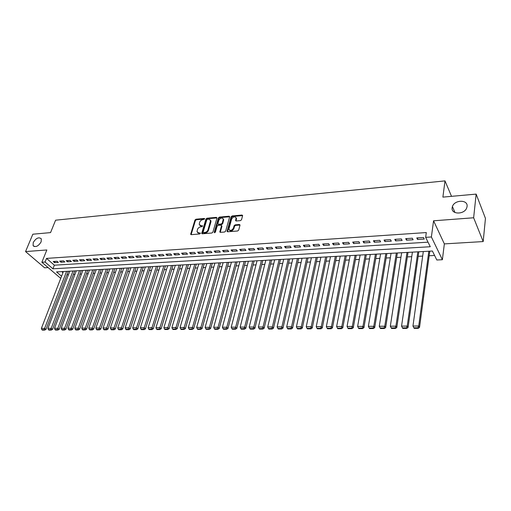 <?xml version="1.0" encoding="UTF-8"?>
<svg xmlns="http://www.w3.org/2000/svg" width="511" height="511" viewBox="0 0 511 511"><rect width="100%" height="100%" fill="white"/><g stroke="black" fill="none" stroke-linecap="round" stroke-linejoin="round"><path stroke-width="0.77" d="M204.719 218.944L204.323 218.459L195.969 219.213L194.953 220.049L190.667 234.255L191.242 234.651L199.66 233.987L200.401 233.176L198.894 232.971L197.022 231.675L197.463 229.509C198.07 227.989 199.169 227.095 200.753 226.814L201.845 226.718L202.58 225.919L201.079 225.728L199.207 224.438L199.641 222.317C200.248 220.809 201.334 219.915 202.912 219.628L204.719 218.944L204.323 218.459M452.126 207.734C450.855 214.62 464.358 214.844 466.735 207.875L467.08 206.489C468.21 199.456 454.528 199.597 452.414 206.546L452.126 207.734M33.241 242.508L33.094 245.599C35.617 247.573 38.306 246.321 41.142 241.85L41.302 238.822C38.791 236.797 36.109 238.03 33.241 242.508M240.457 220.624L241.518 219.756L242.636 215.527L241.984 215.042L232.166 215.936L231.119 216.792L227.082 231.298L227.714 231.77L237.615 230.991L238.682 230.116L240.049 224.981L239.397 224.489L235.156 224.84L234.102 225.709L233.431 228.123C231.681 230.716 230.167 231.068 228.89 229.184L231.598 219.104C233.348 216.523 234.856 216.179 236.114 218.063L235.584 220.516L236.223 220.988L240.457 220.624M476.15 194.11L485.45 218.389L483.189 241.569L473.64 217.775L476.15 194.11L442.884 197.118L444.998 180.888L55.61 220.184L50.551 232.607L32.832 234.21L25.55 251.578L46.846 249.968L41.876 262.245L45.07 262.041L46.533 258.394L426.315 232.562L425.65 237.347L431.386 236.97L442.379 259.722L436.816 259.997L432.389 251.022L56.549 271.916L61.569 276.234M473.64 217.775L433.564 220.797L431.386 236.97M216.99 218.063L216.409 217.36L206.961 218.216L205.939 219.059L201.724 233.361L202.318 233.776L211.841 233.022L212.883 232.166L216.99 218.063M219.443 217.086L229.075 216.21L229.701 216.67L225.658 231.151L224.604 232.02L220.426 232.345L219.807 231.892L221.493 225.83L220.899 225.115L218.159 225.345L217.118 226.201L215.38 232.198L214.237 232.294L218.408 217.935L219.443 217.086L219.883 217.635L229.509 216.766L229.075 216.21M25.55 251.578L44.61 267.802L48.123 267.592M429.764 251.303L430.256 251.137M418.809 251.91L419.282 251.751M408.008 252.511L408.474 252.351M397.36 253.105L397.813 252.945M386.859 253.686L387.306 253.526M376.511 254.261L376.946 254.101M366.304 254.823L366.732 254.67M356.244 255.385L356.659 255.232M346.317 255.934L346.726 255.781M336.525 256.477L336.928 256.324M326.868 257.014L327.264 256.867M317.344 257.544L317.727 257.397M307.941 258.068L308.325 257.914M298.667 258.579L299.044 258.432M289.513 259.09L289.884 258.943M280.482 259.588L280.846 259.447M271.571 260.086L271.922 259.939M262.769 260.572L263.114 260.431M254.088 261.057L254.427 260.917M245.51 261.53L245.842 261.389M237.047 262.002L237.372 261.862M228.692 262.462L229.011 262.328M57.079 261.262L53.221 261.511L54.517 262.648L58.375 262.399L57.079 261.262M63.568 260.84L59.666 261.095L60.962 262.239L64.859 261.99L63.568 260.84M70.135 260.418L66.187 260.674L67.478 261.824L71.419 261.568L70.135 260.418M76.771 259.984L72.779 260.246L74.063 261.402L78.055 261.147L76.771 259.984M83.485 259.55L79.448 259.812L80.725 260.974L84.762 260.719L83.485 259.55M90.281 259.109L86.193 259.371L87.47 260.546L91.552 260.284L90.281 259.109M97.154 258.662L93.021 258.93L94.286 260.112L98.419 259.844L97.154 258.662M104.11 258.215L99.926 258.483L101.184 259.671L105.368 259.403L104.11 258.215M111.143 257.755L106.914 258.029L108.166 259.224L112.394 258.956L111.143 257.755M118.265 257.295L113.985 257.57L115.231 258.77L119.51 258.502L118.265 257.295M125.47 256.829L121.139 257.11L122.378 258.317L126.702 258.042L125.47 256.829M132.764 256.35L128.376 256.637L129.609 257.857L133.991 257.576L132.764 256.35M140.142 255.877L135.702 256.164L136.929 257.391L141.362 257.103L140.142 255.877M147.615 255.391L143.118 255.679L144.338 256.918L148.822 256.631L147.615 255.391M155.172 254.9L150.624 255.193L151.831 256.439L156.379 256.145L155.172 254.9M162.83 254.401L158.225 254.702L159.426 255.954L164.025 255.66L162.83 254.401M170.578 253.897L165.915 254.203L167.11 255.462L171.76 255.168L170.578 253.897M178.422 253.392L173.708 253.699L174.883 254.963L179.597 254.663L178.422 253.392M186.368 252.875L181.59 253.181L182.759 254.465L187.537 254.159L186.368 252.875M194.416 252.351L189.575 252.664L190.737 253.954L195.572 253.648L194.416 252.351M202.56 251.821L197.661 252.14L198.811 253.437L203.71 253.13L202.56 251.821M210.813 251.291L205.85 251.61L206.993 252.919L211.95 252.6L210.813 251.291M223.352 218.938L223.281 219.193C222.017 217.379 220.541 217.743 218.836 220.267L217.865 223.805L218.478 224.246L221.212 224.01L222.259 223.154L223.269 219.181L223.709 219.73L223.173 218.791M219.174 250.748L214.147 251.073L215.278 252.389L220.298 252.07L219.174 250.748M227.638 250.198L222.547 250.524L223.665 251.853L228.749 251.527L227.638 250.198M236.216 249.643L231.055 249.975L232.166 251.31L237.315 250.984L236.216 249.643M244.91 249.074L239.678 249.413L240.777 250.76L245.995 250.428L244.91 249.074M253.712 248.506L248.416 248.851L249.496 250.205L254.785 249.866L253.712 248.506M262.635 247.924L257.269 248.276L258.336 249.643L263.695 249.298L262.635 247.924M271.68 247.337L266.237 247.694L267.291 249.068L272.727 248.723L271.68 247.337M280.839 246.743L275.327 247.1L276.368 248.493L281.874 248.142L280.839 246.743M290.133 246.142L284.544 246.506L285.566 247.905L291.149 247.548L290.133 246.142M299.548 245.529L293.882 245.9L294.892 247.311L300.551 246.947L299.548 245.529M309.091 244.91L303.349 245.286L304.345 246.704L310.081 246.34L309.091 244.91M318.768 244.284L312.943 244.66L313.926 246.091L319.739 245.721L318.768 244.284M328.579 243.645L322.677 244.028L323.642 245.472L329.538 245.095L328.579 243.645M338.531 243L332.546 243.389L333.491 244.846L339.47 244.462L338.531 243M348.623 242.348L342.549 242.744L343.481 244.207L349.543 243.824L348.623 242.348M358.856 241.684L352.699 242.08L353.612 243.562L359.763 243.166L358.856 241.684M369.242 241.007L362.995 241.416L363.889 242.904L370.124 242.508L369.242 241.007M379.775 240.323L373.439 240.738L374.314 242.24L380.638 241.837L379.775 240.323M390.461 239.633L384.029 240.049L384.885 241.562L391.305 241.154L390.461 239.633M401.307 238.931L394.779 239.352L395.61 240.879L402.125 240.464L401.307 238.931M412.307 238.215L405.689 238.643L406.5 240.189L413.105 239.768L412.307 238.215M46.533 258.394L54.364 265.19L428.033 242.176M417.544 239.48L424.251 239.052L423.478 237.494L416.759 237.928L417.544 239.48L417.781 237.858M66.941 274.803L68.436 274.726M73.386 274.464L74.932 274.381M79.908 274.12L81.492 274.037M86.5 273.775L88.135 273.692M93.168 273.423L94.848 273.334M99.913 273.072L101.638 272.976M106.735 272.714L108.511 272.619M113.634 272.35L115.46 272.254M120.615 271.98L122.493 271.884M127.673 271.609L129.602 271.507M134.821 271.232L136.801 271.13M142.052 270.856L144.089 270.747M149.365 270.472L151.46 270.357M156.768 270.083L158.921 269.968M164.261 269.687L166.471 269.572M171.849 269.284L174.117 269.169M179.521 268.882L181.852 268.76M187.294 268.473L189.683 268.352M195.164 268.064L197.616 267.93M203.123 267.643L205.646 267.509M211.19 267.221L213.77 267.081M219.353 266.787L222.004 266.646M227.625 266.352L230.346 266.212M235.999 265.912L238.79 265.765M244.482 265.465L247.343 265.318M253.073 265.017L256.011 264.864M261.773 264.557L264.787 264.398M270.587 264.098L273.679 263.932M279.523 263.625L282.692 263.459M288.574 263.146L291.826 262.98M297.747 262.667L301.081 262.494M307.041 262.175L310.458 261.996M316.462 261.683L319.969 261.498M326.012 261.178L329.601 260.993M335.689 260.674L339.374 260.476M345.5 260.156L349.281 259.958M355.452 259.633L359.329 259.428M365.537 259.103L369.51 258.892M375.77 258.566L379.845 258.349M386.15 258.017L390.321 257.8M396.67 257.467L400.956 257.237M407.35 256.905L411.738 256.669M418.177 256.33L422.68 256.094M429.17 255.756L434.586 255.468M61.78 271.622L62.955 272.644M451.52 196.339L444.998 180.888M433.564 220.797L444.353 243.894L483.189 241.569M444.353 243.894L442.379 259.722M45.07 262.041L52.933 268.805L430.281 246.736L425.65 237.347M60.732 278.386L41.876 262.245M54.364 265.19L52.933 268.805M54.517 262.648L55.016 261.396M60.962 262.239L61.454 260.98M67.478 261.824L67.963 260.559M74.063 261.402L74.549 260.131M80.725 260.974L81.211 259.697M87.47 260.546L87.949 259.262M94.286 260.112L94.765 258.815M101.184 259.671L101.657 258.368M108.166 259.224L108.639 257.921M115.231 258.77L115.697 257.461M122.378 258.317L122.838 256.995M129.609 257.857L130.069 256.528M136.929 257.391L137.382 256.056M144.338 256.918L144.785 255.57M151.831 256.439L152.278 255.085M159.426 255.954L159.866 254.593M167.11 255.462L167.544 254.095M174.883 254.963L175.318 253.59M182.759 254.465L183.187 253.079M190.737 253.954L191.159 252.562M198.811 253.437L199.226 252.038M206.993 252.919L207.402 251.508M215.278 252.389L215.68 250.971M223.665 251.853L224.067 250.428M232.166 251.31L232.556 249.879M240.777 250.76L241.16 249.317M249.496 250.205L249.879 248.755M258.336 249.643L258.713 248.18M267.291 249.068L267.662 247.599M276.368 248.493L276.732 247.011M285.566 247.905L285.924 246.417M294.892 247.311L295.237 245.81M304.345 246.704L304.684 245.197M313.926 246.091L314.259 244.577M323.642 245.472L323.961 243.945M333.491 244.846L333.804 243.306M343.481 244.207L343.788 242.661M353.612 243.562L353.906 242.003M363.889 242.904L364.171 241.339M374.314 242.24L374.589 240.662M384.885 241.562L385.153 239.978M395.61 240.879L395.865 239.282M406.5 240.189L406.743 238.58M199.795 225.428L201.532 226.264L201.079 225.728M202.548 226.181L201.532 226.264M197.623 232.677L199.354 233.508L198.894 232.971M200.369 233.425L199.354 233.508M204.694 219.008L196.422 219.749L195.406 220.586L191.12 234.651M217.022 217.91L207.409 218.759L206.387 219.602L202.177 233.776M207.517 219.219L206.795 219.807L203.129 232.096L203.525 232.607L204.694 232.511C206.297 232.237 207.402 231.33 208.009 229.79L210.589 220.458L208.673 219.11L207.517 219.219M203.346 232.588L203.985 233.137L203.525 232.607M210.449 219.973L210.947 221.902L208.462 230.327C207.856 231.866 206.751 232.773 205.147 233.048L203.985 233.137M221.519 225.664L221.934 226.379L220.254 232.339M214.697 232.799L218.849 218.484L218.408 217.935M218.203 224.214L218.925 224.789L221.659 224.559L222.7 223.703L223.709 219.73M219.883 217.635L218.849 218.484M236.018 217.635L236.548 218.619L236.018 220.982M229.439 230.174C230.972 231.534 232.448 231.036 233.866 228.679L233.431 228.123M240.049 225.051L235.597 225.396L234.536 226.264L233.866 228.679M242.636 215.61L232.601 216.492L231.553 217.347L227.523 231.764M66.583 271.354L44.629 328.362L41.372 328.388L63.383 271.533M44.157 329.691L41.87 329.704L42.413 330.112L44.7 330.106L44.157 329.691L44.629 328.362L45.984 329.397L68.302 271.258M41.372 328.388L41.87 329.704M44.7 330.106L45.984 329.397M73.028 270.996L51.202 328.324L47.906 328.343L69.796 271.175M50.723 329.659L48.417 329.672L48.96 330.087L51.266 330.074L50.723 329.659L51.202 328.324L52.55 329.359L74.74 270.9M47.906 328.343L48.417 329.672M51.266 330.074L52.55 329.359M79.55 270.638L57.858 328.279L54.524 328.305L76.28 270.817M57.373 329.627L55.035 329.64L55.578 330.055L57.909 330.042L57.373 329.627L57.858 328.279L59.199 329.327L81.249 270.543M54.524 328.305L55.035 329.64M57.909 330.042L59.199 329.327M86.142 270.268L64.59 328.241L61.211 328.26L82.833 270.453M64.099 329.589L61.735 329.601L62.272 330.023L64.635 330.01L64.099 329.589L64.59 328.241L65.925 329.288L87.835 270.172M61.211 328.26L61.735 329.601M64.635 330.01L65.925 329.288M92.804 269.897L71.399 328.196L67.982 328.215L89.463 270.083M70.901 329.557L68.512 329.569L69.049 329.991L71.438 329.978L70.901 329.557L71.399 328.196L72.728 329.256L94.49 269.802M67.982 328.215L68.512 329.569M71.438 329.978L72.728 329.256M99.549 269.521L78.292 328.151L74.836 328.177L96.17 269.712M77.787 329.518L75.373 329.531L75.903 329.959L78.317 329.946L77.787 329.518L78.292 328.151L79.614 329.218L101.229 269.431M74.836 328.177L75.373 329.531M78.317 329.946L79.614 329.218M106.371 269.144L85.26 328.107L81.766 328.132L102.954 269.335M84.756 329.486L82.309 329.499L82.839 329.927L85.286 329.914L84.756 329.486L85.26 328.107L86.583 329.18L108.038 269.054M81.766 328.132L82.309 329.499M85.286 329.914L86.583 329.18M113.27 268.76L92.319 328.062L88.78 328.088L109.814 268.952M91.808 329.448L89.329 329.461L89.859 329.889L92.338 329.882L91.808 329.448L92.319 328.062L93.634 329.141L114.93 268.671M88.78 328.088L89.329 329.461M92.338 329.882L93.634 329.141M120.251 268.371L99.466 328.017L95.883 328.043L116.751 268.569M98.949 329.416L96.438 329.429L96.962 329.857L99.473 329.844L98.949 329.416L99.466 328.017L100.769 329.103L121.899 268.281M95.883 328.043L96.438 329.429M99.473 329.844L100.769 329.103M127.316 267.981L106.697 327.973L103.069 327.998L123.771 268.179M106.173 329.378L103.631 329.391L104.155 329.825L106.69 329.812L106.173 329.378L106.697 327.973L107.993 329.065L128.951 267.892M103.069 327.998L103.631 329.391M106.69 329.812L107.993 329.065M134.463 267.585L114.017 327.928L110.344 327.953L130.88 267.783M113.487 329.34L110.919 329.352L111.436 329.787L114.004 329.774L113.487 329.34L114.017 327.928L115.307 329.027L136.086 267.496M110.344 327.953L110.919 329.352M114.004 329.774L115.307 329.027M141.688 267.183L121.426 327.883L117.709 327.909L138.066 267.381M120.89 329.301L118.29 329.314L118.801 329.755L121.401 329.742L120.89 329.301L121.426 327.883L122.71 328.988L143.304 267.093M117.709 327.909L118.29 329.314M121.401 329.742L122.71 328.988M149.008 266.774L128.925 327.838L125.163 327.858L145.335 266.978M128.382 329.263L125.751 329.276L126.262 329.716L128.893 329.704L128.382 329.263L128.925 327.838L130.203 328.943L150.604 266.685M125.163 327.858L125.751 329.276M128.893 329.704L130.203 328.943M156.411 266.365L136.52 327.787L132.713 327.813L152.7 266.57M135.977 329.225L133.307 329.237L133.818 329.684L136.482 329.672L135.977 329.225L136.52 327.787L137.791 328.905L158.001 266.276M132.713 327.813L133.307 329.237M136.482 329.672L137.791 328.905M163.903 265.944L144.211 327.743L140.353 327.762L160.147 266.154M143.661 329.186L140.959 329.199L141.464 329.646L144.166 329.633L143.661 329.186L144.211 327.743L145.469 328.867L165.481 265.861M140.353 327.762L140.959 329.199M144.166 329.633L145.469 328.867M171.485 265.522L152.003 327.692L148.094 327.717L167.685 265.733M151.441 329.148L148.707 329.161L149.206 329.608L151.939 329.595L151.441 329.148L152.003 327.692L153.249 328.822L173.05 265.439M148.094 327.717L148.707 329.161M151.939 329.595L153.249 328.822M179.163 265.1L159.892 327.64L155.932 327.666L175.311 265.311M159.323 329.103L156.551 329.122L157.049 329.576L159.822 329.563L159.323 329.103L159.892 327.64L161.131 328.777L180.715 265.011M155.932 327.666L156.551 329.122M159.822 329.563L161.131 328.777M186.937 264.666L167.876 327.589L163.871 327.615L183.034 264.883M167.301 329.065L164.497 329.078L164.996 329.538L167.8 329.525L167.301 329.065L167.876 327.589L169.109 328.739L188.47 264.583M163.871 327.615L164.497 329.078M167.8 329.525L169.109 328.739M194.8 264.225L175.969 327.538L171.913 327.564L190.859 264.449M175.388 329.02L172.546 329.039L173.037 329.499L175.88 329.486L175.388 329.02L175.969 327.538L177.189 328.694L196.32 264.142M171.913 327.564L172.546 329.039M175.88 329.486L177.189 328.694M202.765 263.785L184.164 327.487L180.057 327.513L198.773 264.008M183.577 328.982L180.702 328.995L181.188 329.461L184.062 329.448L183.577 328.982L184.164 327.487L185.378 328.65L204.272 263.702M180.057 327.513L180.702 328.995M184.062 329.448L185.378 328.65M210.832 263.337L192.468 327.436L188.304 327.462L206.783 263.561M191.874 328.937L188.961 328.956L189.44 329.423L192.36 329.403L191.874 328.937L192.468 327.436L193.669 328.605L212.321 263.254M188.304 327.462L188.961 328.956M192.36 329.403L193.669 328.605M218.995 262.884L200.887 327.385L196.665 327.41L214.901 263.114M200.28 328.899L197.329 328.912L197.808 329.378L200.759 329.365L200.28 328.899L200.887 327.385L202.075 328.56L220.471 262.801M196.665 327.41L197.329 328.912M200.759 329.365L202.075 328.56M227.267 262.424L209.408 327.334L205.135 327.359L223.115 262.654M208.801 328.854L205.805 328.867L206.278 329.34L209.274 329.327L208.801 328.854L209.408 327.334L210.583 328.516L228.724 262.341M205.135 327.359L205.805 328.867M209.274 329.327L210.583 328.516M235.641 261.958L218.05 327.276L213.713 327.302L231.438 262.194M217.43 328.809L214.396 328.822L214.863 329.301L217.897 329.282L217.43 328.809L218.05 327.276L219.213 328.471L237.078 261.881M213.713 327.302L214.396 328.822M217.897 329.282L219.213 328.471M244.124 261.485L226.801 327.219L222.406 327.251L239.87 261.721M226.175 328.765L223.103 328.777L223.562 329.256L226.641 329.244L226.175 328.765L226.801 327.219L227.951 328.42L245.542 261.408M222.406 327.251L223.103 328.777M226.641 329.244L227.951 328.42M252.715 261.006L235.673 327.168L231.221 327.193L248.403 261.249M235.041 328.72L231.924 328.733L232.384 329.218L235.501 329.199L235.041 328.72L235.673 327.168L236.81 328.375L254.12 260.929M231.221 327.193L231.924 328.733M235.501 329.199L236.81 328.375M261.415 260.527L244.667 327.11L240.157 327.136L257.052 260.77M244.028 328.675L240.866 328.688L241.32 329.173L244.475 329.161L244.028 328.675L244.667 327.11L245.791 328.33L262.801 260.45M240.157 327.136L240.866 328.688M244.475 329.161L245.791 328.33M270.236 260.035L253.782 327.053L249.208 327.078L265.809 260.278M253.137 328.624L249.93 328.643L250.384 329.129L253.584 329.116L253.137 328.624L253.782 327.053L254.893 328.279L271.603 259.958M249.208 327.078L249.93 328.643M253.584 329.116L254.893 328.279M279.166 259.537L263.024 326.995L258.387 327.021L274.688 259.786M262.367 328.579L259.122 328.599L259.562 329.09L262.807 329.071L262.367 328.579L263.024 326.995L264.123 328.228L280.513 259.46M258.387 327.021L259.122 328.599M262.807 329.071L264.123 328.228M288.217 259.032L272.395 326.938L267.694 326.963L283.675 259.288M271.731 328.535L268.441 328.547L268.875 329.046L272.165 329.027L271.731 328.535L272.395 326.938L273.481 328.177L289.545 258.962M267.694 326.963L268.441 328.547M272.165 329.027L273.481 328.177M297.389 258.528L281.9 326.874L277.128 326.906L292.79 258.783M281.222 328.484L277.888 328.503L278.316 329.001L281.65 328.982L281.222 328.484L281.9 326.874L282.966 328.126L298.699 258.451M277.128 326.906L277.888 328.503M281.65 328.982L282.966 328.126M306.689 258.01L291.532 326.816L286.697 326.848L302.02 258.266M290.848 328.432L287.463 328.452L287.891 328.956L291.27 328.937L290.848 328.432L291.532 326.816L292.586 328.075L307.967 257.94M286.697 326.848L287.463 328.452M291.27 328.937L292.586 328.075M316.111 257.487L301.305 326.753L296.406 326.785L311.384 257.748M300.615 328.388L297.178 328.401L297.6 328.905L301.03 328.892L300.615 328.388L301.305 326.753L302.34 328.024L317.369 257.416M296.406 326.785L297.178 328.401M301.03 328.892L302.34 328.024M325.66 256.956L311.218 326.695L306.242 326.721L320.863 257.218M310.516 328.337L307.034 328.349L307.443 328.86L310.924 328.848L310.516 328.337L311.218 326.695L312.234 327.973L326.893 256.886M306.242 326.721L307.034 328.349M310.924 328.848L312.234 327.973M335.337 256.413L321.272 326.631L316.226 326.663L330.483 256.688M320.563 328.286L317.031 328.298L317.433 328.816L320.965 328.797L320.563 328.286L321.272 326.631L322.275 327.915L336.551 256.35M316.226 326.663L317.031 328.298M320.965 328.797L322.275 327.915M345.155 255.87L331.473 326.567L326.35 326.599L340.23 256.145M330.751 328.228L327.168 328.247L327.564 328.765L331.147 328.752L330.751 328.228L331.473 326.567L332.457 327.864L346.343 255.807M326.35 326.599L327.168 328.247M331.147 328.752L332.457 327.864M355.1 255.315L341.821 326.503L336.628 326.535L350.112 255.596M341.093 328.177L337.452 328.196L337.841 328.72L341.476 328.701L341.093 328.177L341.821 326.503L342.785 327.807L356.263 255.251M336.628 326.535L337.452 328.196M341.476 328.701L342.785 327.807M365.193 254.753L352.322 326.433L347.052 326.465L360.134 255.04M351.581 328.126L347.889 328.145L348.272 328.669L351.958 328.65L351.581 328.126L352.322 326.433L353.267 327.749L366.33 254.695M347.052 326.465L347.889 328.145M351.958 328.65L353.267 327.749M375.425 254.184L362.976 326.369L357.63 326.401L370.29 254.472M362.229 328.068L358.486 328.088L358.856 328.618L362.599 328.599L362.229 328.068L362.976 326.369L363.902 327.698L376.53 254.127M357.63 326.401L358.486 328.088M362.599 328.599L363.902 327.698M385.805 253.609L373.797 326.299L368.367 326.331L380.593 253.897M373.03 328.017L369.229 328.036L369.6 328.567L373.394 328.547L373.03 328.017L373.797 326.299L374.697 327.64L386.884 253.552M368.367 326.331L369.229 328.036M373.394 328.547L374.697 327.64M396.332 253.028L384.77 326.229L379.264 326.267L391.049 253.315M383.997 327.96L380.146 327.979L380.497 328.516L384.355 328.496L383.997 327.96L384.77 326.229L385.652 327.577L397.379 252.964M379.264 326.267L380.146 327.979M384.355 328.496L385.652 327.577M407.005 252.434L395.916 326.159L390.321 326.197L401.646 252.728M395.131 327.902L391.215 327.921L391.567 328.464L395.482 328.445L395.131 327.902L395.916 326.159L396.779 327.519L408.027 252.377M390.321 326.197L391.215 327.921M395.482 328.445L396.779 327.519M417.838 251.827L407.229 326.088L401.55 326.127L412.403 252.134M406.437 327.845L402.464 327.864L402.802 328.413L406.775 328.394L406.437 327.845L407.229 326.088L408.065 327.462L418.828 251.776M401.55 326.127L402.464 327.864M406.775 328.394L408.065 327.462M428.831 251.22L418.72 326.018L412.952 326.056L423.312 251.527M417.915 327.787L413.878 327.807L414.21 328.356L418.241 328.337L417.915 327.787L418.72 326.018L419.531 327.398L429.783 251.163M412.952 326.056L413.878 327.807M418.241 328.337L419.531 327.398M200.395 233.355L199.993 232.888M202.567 226.111L202.171 225.632M191.159 234.46L190.692 233.929M195.406 220.586L194.953 220.049M196.422 219.749L195.969 219.213M202.209 233.584L201.749 233.054M206.387 219.602L205.939 219.059M207.409 218.759L206.961 218.216M216.856 217.91L216.409 217.36M205.147 233.048L204.694 232.511M208.462 230.327L208.009 229.79M210.947 221.902L210.5 221.359M220.279 232.16L219.832 231.617M221.934 226.379L221.493 225.83M214.665 232.799L214.237 232.294M223.633 220.433L223.198 219.883M218.925 224.789L218.478 224.246M221.659 224.559L221.212 224.01M222.7 223.703L222.259 223.154M236.044 220.822L235.609 220.273M236.478 219.264L236.044 218.708M234.536 226.264L234.102 225.709M235.597 225.396L235.156 224.84M239.831 225.044L239.397 224.489M227.555 231.585L227.108 231.036M231.553 217.347L231.119 216.792M232.601 216.492L232.166 215.936M242.412 215.604L241.984 215.042M34.167 246.538L33.094 245.599M454.969 212.525L452.414 206.546M190.986 234.626L190.667 234.255M202.056 233.751L201.724 233.361M211.03 221.001L210.589 220.458M220.158 232.32L219.807 231.892M221.959 226.111L221.519 225.562M235.929 220.956L235.584 220.516M236.548 218.619L236.114 218.063M227.44 231.745L227.082 231.298"/></g></svg>
